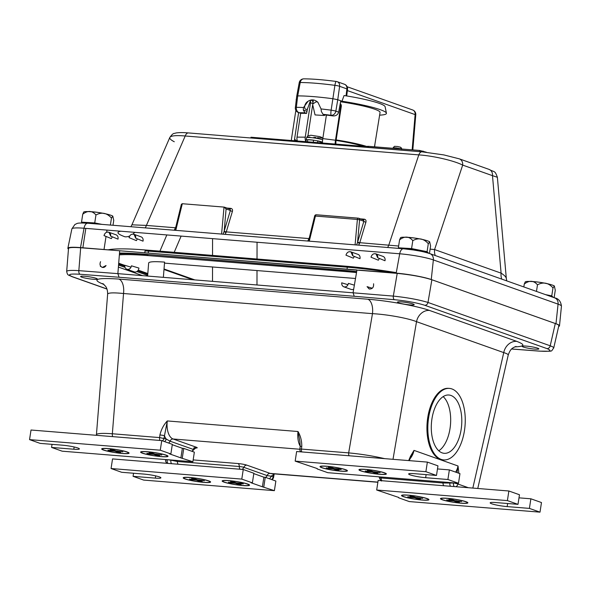 <?xml version="1.0" encoding="UTF-8"?>
<svg xmlns="http://www.w3.org/2000/svg" width="591" height="591" viewBox="0 0 591 591"><rect width="100%" height="100%" fill="white"/><g stroke="black" fill="none" stroke-linecap="round" stroke-linejoin="round"><path stroke-width="0.89" d="M464.474 430.521A35.874 18.557 94.6 0 0 449.441 388.405A35.874 18.557 94.6 0 0 428.608 417.8A35.874 18.557 94.6 0 0 443.649 459.916A35.874 18.557 94.6 0 0 464.474 430.521M431.925 418.975A29.247 15.13 -85.4 0 1 448.901 395.01A29.247 15.13 -85.4 0 1 461.165 429.347A29.247 15.13 -85.4 0 1 444.188 453.312A29.247 15.13 -85.4 0 1 431.925 418.975M449.441 388.405L448.547 388.339A35.874 18.557 94.6 0 0 427.721 417.734A35.874 18.557 94.6 0 0 442.762 459.842L443.649 459.916M443.176 396.613A29.247 15.13 -85.4 0 1 450.039 428.445A29.247 15.13 -85.4 0 1 438.788 450.807M401.784 149.013L401.178 147.691M401.769 149.279L401.791 149.013A4.336 0.51 -171.3 0 0 401.577 148.821L400.499 147.181L397.366 146.465C393.2 146.391 395.268 145.837 393.274 147.543L393.214 147.698A4.336 0.51 -171.3 0 0 393.214 147.706L393.155 147.964A4.359 0.51 8.7 0 1 396.871 148.023A4.359 0.51 8.7 0 1 401.319 148.976M550.967 296.564A13.046 1.522 -171.3 0 0 547.658 295.389M553.235 297.369L551.765 295.869L545.493 294.621M554.136 297.687L555.274 290.233L554.351 286.014L552.984 287.906C548.455 282.734 543.284 281.708 537.485 284.81C533.71 280.415 529.307 280.164 524.269 284.042L525.163 282.099M551.765 295.869L552.984 287.906M536.473 291.422L537.485 284.81M523.825 286.938L524.269 284.042M532.292 281.508A13.172 1.537 8.7 0 1 548.603 283.998M100.086 224.225A13.046 1.522 -171.3 0 0 95.262 223.464A13.046 1.522 -171.3 0 0 84.447 223.021M101.977 224.381L94.737 222.933L81.521 222.164L82.312 222.97M112.992 225.274L113.745 220.384L112.815 216.173L111.455 218.064C106.919 212.893 101.755 211.859 95.956 214.969C92.181 210.573 87.778 210.315 82.74 214.201L83.627 212.25M110.384 225.06L111.455 218.064M94.737 222.933L95.956 214.969M81.521 222.164L82.74 214.201M90.763 211.659A13.172 1.537 8.7 0 1 107.067 214.156M426.672 252.653A13.046 1.522 -171.3 0 0 412.104 249.107A13.046 1.522 -171.3 0 0 401.444 248.612M428.601 253.207L427.086 251.67L411.58 248.575L398.364 247.806L398.962 248.412M429.45 253.48L430.588 246.026L429.664 241.815L428.305 243.699C423.769 238.528 418.598 237.501 412.799 240.611C409.031 236.215 404.621 235.957 399.582 239.843L400.476 237.892M427.086 251.67L428.305 243.699M411.58 248.575L412.799 240.611M398.364 247.806L399.582 239.843M407.605 237.301A13.172 1.537 8.7 0 1 423.917 239.798M453.725 500.222L453.622 500.917L456.747 502.025L459.421 502.247L456.289 501.138L461.63 501.567L454.723 500.577L451.598 499.469L448.924 499.255L452.056 500.363L452.159 499.668M460.788 503.096A13.224 1.544 8.7 0 1 447.003 500.976A13.224 1.544 8.7 0 1 441.189 498.605A13.224 1.544 8.7 0 1 454.405 499.225A13.224 1.544 8.7 0 1 467.2 502.586A13.224 1.544 8.7 0 1 460.788 503.096M452.056 500.363L446.715 499.934L448.281 500.488L448.347 500.067M453.622 500.917L448.281 500.488M456.747 502.025L456.858 501.338M456.289 501.138L456.355 500.71M414.786 497.075L414.683 497.77L417.815 498.878L420.482 499.092L417.349 497.984L422.691 498.412L415.783 497.43L412.658 496.322L409.984 496.1L413.116 497.216L413.22 496.521M421.848 499.942A13.224 1.544 8.7 0 1 408.063 497.821A13.224 1.544 8.7 0 1 402.249 495.45A13.224 1.544 8.7 0 1 415.466 496.071A13.224 1.544 8.7 0 1 428.261 499.432A13.224 1.544 8.7 0 1 421.848 499.942M413.116 497.216L407.775 496.78L409.341 497.334L409.408 496.913M414.683 497.77L409.341 497.334M417.815 498.878L417.918 498.183M417.349 497.984L417.416 497.563M235.395 482.559L235.284 483.253L238.417 484.361L241.084 484.576L237.959 483.468L243.3 483.896L241.734 483.342L236.393 482.913L233.26 481.805L230.593 481.584L233.718 482.699L233.829 482.005M242.45 485.425A13.224 1.544 8.7 0 1 228.665 483.305A13.224 1.544 8.7 0 1 222.859 480.934A13.224 1.544 8.7 0 1 236.075 481.554A13.224 1.544 8.7 0 1 248.87 484.916A13.224 1.544 8.7 0 1 242.45 485.425M233.718 482.699L228.385 482.263L229.943 482.817L230.01 482.396M235.284 483.253L229.943 482.817M238.417 484.361L238.52 483.667M237.959 483.468L238.018 483.046M196.456 479.404L196.345 480.099L199.477 481.207L202.152 481.429L199.019 480.313L204.36 480.749L197.453 479.759L194.321 478.651L191.654 478.437L194.786 479.545L194.89 478.85M203.511 482.271A13.224 1.544 8.7 0 1 189.733 480.151A13.224 1.544 8.7 0 1 183.919 477.787A13.224 1.544 8.7 0 1 197.135 478.407A13.224 1.544 8.7 0 1 209.931 481.761A13.224 1.544 8.7 0 1 203.511 482.271M194.786 479.545L189.445 479.109L191.011 479.67L191.07 479.242M196.345 480.099L191.011 479.67M199.477 481.207L199.581 480.52M199.019 480.313L199.086 479.892M114.942 450.505L114.831 451.199L117.964 452.307L120.63 452.529L117.506 451.413L122.847 451.849L115.939 450.859L112.807 449.751L110.14 449.537L113.265 450.645L113.376 449.95M121.997 453.378A13.224 1.544 8.7 0 1 108.212 451.251A13.224 1.544 8.7 0 1 102.406 448.887A13.224 1.544 8.7 0 1 115.622 449.507A13.224 1.544 8.7 0 1 128.417 452.869A13.224 1.544 8.7 0 1 121.997 453.378M113.265 450.645L107.931 450.216L109.49 450.77L109.557 450.342M114.831 451.199L109.49 450.77M117.964 452.307L118.067 451.62M117.506 451.413L117.565 450.992M372.212 471.33L372.101 472.017L375.233 473.132L377.908 473.347L374.775 472.239L380.116 472.667L373.209 471.677L370.077 470.569L367.41 470.355L370.542 471.463L370.646 470.768M379.267 474.196A13.224 1.544 8.7 0 1 365.489 472.076A13.224 1.544 8.7 0 1 359.675 469.705A13.224 1.544 8.7 0 1 372.891 470.325A13.224 1.544 8.7 0 1 385.687 473.687A13.224 1.544 8.7 0 1 379.267 474.196M370.542 471.463L365.201 471.034L366.767 471.588L366.826 471.167M372.101 472.017L366.767 471.588M375.233 473.132L375.344 472.438M374.775 472.239L374.842 471.81M333.272 468.175L333.169 468.87L336.294 469.978L338.968 470.192L335.836 469.084L341.177 469.52L339.611 468.958L334.27 468.53L331.145 467.422L328.47 467.2L331.603 468.316L331.706 467.621M340.335 471.042A13.224 1.544 8.7 0 1 326.55 468.922A13.224 1.544 8.7 0 1 320.736 466.55A13.224 1.544 8.7 0 1 333.952 467.171A13.224 1.544 8.7 0 1 346.747 470.532A13.224 1.544 8.7 0 1 340.335 471.042M331.603 468.316L326.262 467.88L327.828 468.434L327.894 468.013M333.169 468.87L327.828 468.434M336.294 469.978L336.405 469.284M335.836 469.084L335.902 468.663M153.874 453.659L153.771 454.353L156.903 455.462L159.57 455.676L156.445 454.568L161.779 454.996L154.879 454.014L151.747 452.905L149.08 452.684L152.205 453.799L152.315 453.105M160.937 456.525A13.224 1.544 8.7 0 1 147.152 454.405A13.224 1.544 8.7 0 1 141.345 452.034A13.224 1.544 8.7 0 1 154.554 452.654A13.224 1.544 8.7 0 1 167.356 456.016A13.224 1.544 8.7 0 1 160.937 456.525M152.205 453.799L146.864 453.363L148.43 453.918L148.496 453.496M153.771 454.353L148.43 453.918M156.903 455.462L157.007 454.767M156.445 454.568L156.504 454.147M368.333 146.309L368.178 147.329L366.989 147.381L367.137 146.369L368.333 146.309L419.787 150.469L426.429 152.256M368.178 147.329L421.885 151.821M296.741 96.074L299.223 82.681A4.698 0.554 10.5 0 1 300.213 82.526L297.709 95.897L296.342 107.34A4.698 0.539 6.9 0 0 295.352 107.555L296.734 96.082L297.709 95.897A55.827 6.516 8.7 0 1 333.058 98.756L337.749 99.731L335.851 111.138A4.698 0.414 -170.5 0 0 331.137 110.162L334.905 85.333A4.698 0.798 -82.5 0 1 336.22 81.455A4.698 4.698 0 0 1 337.173 81.684L344.45 84.262A4.698 3.982 -70.5 0 1 346.902 88.894A4.698 0.569 7.1 0 1 347.538 89.271A4.698 4.698 0 0 0 344.45 84.262M298.448 112.541L300.982 113.317A47.738 5.57 8.7 0 1 306.581 113.413L305 112.851L303.301 110.007L303.501 107.525A55.524 6.479 -171.3 0 0 296.342 107.34A4.698 3.723 -90.1 0 0 299.312 112.726A4.698 3.982 -70.5 0 1 298.448 112.541A4.698 4.698 0 0 1 295.352 107.555M341.975 101.231A45.655 5.326 8.7 0 1 386.425 113.191L385.11 106.712A43.372 5.06 8.7 0 0 344.065 95.528L341.975 101.231L340.763 100.802L338.673 112.142C337.742 114.876 335.791 116.131 332.829 115.895A47.738 5.57 8.7 0 0 324.614 114.876L323.033 114.314L321.341 111.47L321.061 108.943L317.914 102.295C314.671 99.391 311.28 99.118 307.741 101.475C303.833 103.772 303.545 110.938 307.416 109.106L306.581 113.413M340.763 100.802L337.749 99.731L339.626 86.316A4.698 0.68 -172.1 0 0 334.905 85.333A55.465 6.471 -171.3 0 0 300.213 82.526A4.698 3.723 -90.1 0 1 303.833 78.847A4.698 4.698 0 0 0 299.223 82.681M308.133 101.194L303.501 107.525M310.652 100.086L307.416 109.106M317.847 102.228L316.259 101.696L312.794 103.994M325.102 114.927L324.311 115.504L315.04 114.92L312.691 104.659M313.378 99.953L312.927 103.019M296.254 100.056A45.655 5.326 8.7 0 1 296.246 99.391A45.655 5.326 8.7 0 1 296.357 99.244M386.425 113.191A45.655 5.326 8.7 0 1 379.621 115.142M307.734 137.06A38.873 4.536 8.7 0 1 310.002 137.142M313.828 137.363A38.873 4.536 8.7 0 1 316.015 137.526M317.478 137.651A38.873 4.536 8.7 0 1 322.863 138.183M336.161 139.934A38.873 4.536 8.7 0 1 367.107 146.575M340.586 101.778A39.205 4.573 8.7 0 1 380.057 112.453L374.487 146.804M366.036 147.299A34.175 3.989 -171.3 0 0 364.647 146.775A34.175 3.989 -171.3 0 0 336.08 140.473M374.642 146.819L374.945 143.99M364.994 147.218L362.246 146.243L250.998 137.238L250.887 137.984L250.998 137.238L362.246 146.243L362.135 146.989L362.246 146.243L364.994 147.218M398.748 497.459L376.681 490.02L507.403 500.599L517.997 504.352L519.467 494.748L508.873 490.995L507.403 500.599M517.997 504.352L495.746 502.549A11.414 1.33 -171.3 0 0 490.175 502.852A11.414 1.33 -171.3 0 0 495.76 504.877A11.414 1.33 -171.3 0 0 507.159 506.598L529.41 508.4L540.004 512.153L409.29 501.574L398.689 497.821M427.16 498.59A3.258 0.377 -171.3 0 0 426.946 498.516A13.859 1.618 8.7 0 0 411.661 495.48A13.859 1.618 8.7 0 0 401.533 495.502A13.859 1.618 8.7 0 0 414.985 499.196A13.859 1.618 8.7 0 0 428.933 499.698A13.859 1.618 8.7 0 0 427.16 498.59M442.349 499.794A13.859 1.618 8.7 0 1 440.472 498.656A13.859 1.618 8.7 0 1 450.704 498.641A13.859 1.618 8.7 0 1 465.996 501.707A13.859 1.618 8.7 0 1 467.873 502.845A13.859 1.618 8.7 0 1 457.641 502.852A13.859 1.618 8.7 0 1 442.349 499.794M529.41 508.4L530.881 498.797L541.474 502.549L540.004 512.153M508.873 490.995L378.151 480.417L376.681 490.02M530.881 498.797L518.994 497.836M155.669 475.881L155.322 478.126A11.414 1.33 -171.3 0 0 160.9 477.831A11.414 1.33 -171.3 0 0 155.315 475.799A11.414 1.33 -171.3 0 0 143.916 474.078L121.665 472.283L111.064 468.523L241.785 479.102L243.256 469.498L253.857 473.258L252.387 482.862L250.99 482.744L262.404 486.792L263.874 477.188L253.798 473.613M241.785 479.102L252.387 482.862M133.544 473.243L133.071 476.324L143.672 480.084L274.394 490.663L262.404 486.792M155.322 478.126L133.071 476.324M223.915 482.086A3.258 0.377 -171.3 0 0 224.122 482.16A13.859 1.618 8.7 0 0 239.414 485.196A13.859 1.618 8.7 0 0 249.535 485.174A13.859 1.618 8.7 0 0 236.082 481.48A13.859 1.618 8.7 0 0 222.142 480.985A13.859 1.618 8.7 0 0 223.915 482.086L223.937 481.931M208.719 480.889A13.859 1.618 8.7 0 1 210.603 482.027A13.859 1.618 8.7 0 1 200.371 482.034A13.859 1.618 8.7 0 1 185.079 478.976A13.859 1.618 8.7 0 1 183.203 477.831A13.859 1.618 8.7 0 1 193.427 477.823A13.859 1.618 8.7 0 1 208.719 480.889M243.256 469.498L112.534 458.919L111.064 468.523M263.793 486.903L265.263 477.299L263.874 477.188M265.263 477.299L275.864 481.059L274.394 490.663M74.156 446.981L73.809 449.226A11.414 1.33 -171.3 0 0 79.386 448.931A11.414 1.33 -171.3 0 0 73.801 446.899A11.414 1.33 -171.3 0 0 62.395 445.178L40.144 443.383L29.55 439.623L160.272 450.202L161.742 440.598L172.336 444.358L170.865 453.962L169.477 453.844L180.89 457.892L182.36 448.288L172.284 444.713M160.272 450.202L170.865 453.962M52.03 444.343L51.557 447.424L62.158 451.184L192.88 461.763L180.89 457.892M73.809 449.226L51.557 447.424M142.401 453.186A3.258 0.377 -171.3 0 0 142.608 453.26A13.859 1.618 8.7 0 0 157.893 456.296A13.859 1.618 8.7 0 0 168.021 456.282A13.859 1.618 8.7 0 0 154.569 452.58A13.859 1.618 8.7 0 0 140.621 452.085A13.859 1.618 8.7 0 0 142.401 453.186L142.424 453.031M127.205 451.989A13.859 1.618 8.7 0 1 129.082 453.127A13.859 1.618 8.7 0 1 118.857 453.134A13.859 1.618 8.7 0 1 103.565 450.076A13.859 1.618 8.7 0 1 101.689 448.931A13.859 1.618 8.7 0 1 111.913 448.924A13.859 1.618 8.7 0 1 127.205 451.989M161.742 440.598L31.02 430.019L29.55 439.623M182.279 458.003L183.749 448.399L182.36 448.288M183.749 448.399L194.35 452.159L192.88 461.763M317.227 468.56L295.168 461.12L425.889 471.699L436.483 475.452L437.953 465.848L427.359 462.096L425.889 471.699M436.483 475.452L414.232 473.657A11.414 1.33 -171.3 0 0 408.654 473.952A11.414 1.33 -171.3 0 0 414.239 475.977A11.414 1.33 -171.3 0 0 425.646 477.698L447.897 479.5L458.49 483.253L327.769 472.682L317.175 468.922M345.646 469.69A3.258 0.377 -171.3 0 0 345.432 469.616A13.859 1.618 8.7 0 0 330.147 466.58A13.859 1.618 8.7 0 0 320.019 466.602A13.859 1.618 8.7 0 0 333.472 470.296A13.859 1.618 8.7 0 0 347.419 470.798A13.859 1.618 8.7 0 0 345.646 469.69M360.835 470.894A13.859 1.618 8.7 0 1 358.959 469.756A13.859 1.618 8.7 0 1 369.183 469.742A13.859 1.618 8.7 0 1 384.475 472.807A13.859 1.618 8.7 0 1 386.359 473.945A13.859 1.618 8.7 0 1 376.127 473.952A13.859 1.618 8.7 0 1 360.835 470.894M447.897 479.5L449.367 469.897L459.961 473.65L458.49 483.253M427.359 462.096L296.638 451.517L295.168 461.12M449.367 469.897L437.48 468.936M352.65 255.718C352.886 253.783 352.243 252.475 350.722 251.796L358.006 254.381A3.915 3.317 -70.5 0 1 359.963 258.718L352.65 255.718L350.958 251.899C348.542 251.271 346.88 252.364 345.971 255.179L353.322 258.178L354.341 256.413M403.439 248.774L413.434 249.971C419.765 251.123 421.634 251.094 429.93 253.65A6.523 5.526 109.5 0 1 433.358 259.914A24.874 2.903 8.7 0 0 399.708 253.783L84.025 228.237A24.874 2.903 8.7 0 0 71.88 228.872L74.902 224.491C77.931 223.332 75.899 222.667 87.756 223.228L403.439 248.774A6.523 3.376 94.6 0 0 399.708 253.783L396.199 273.145L358.796 270.117M397.211 273.382L393.325 296.098C407.421 297.583 418.975 299.703 427.987 302.459L431.866 279.75C422.868 276.906 411.314 274.785 397.211 273.382L119.692 250.769L356.964 269.961L353.086 292.671L354.208 296.276L119.072 277.245L117.868 273.64L78.839 270.648L80.664 247.769C72.937 247.215 68.888 247.466 68.512 248.516L66.68 271.454C67.056 270.419 71.105 270.153 78.839 270.648A3.258 1.758 94.4 0 0 80.081 274.261L119.072 277.245M117.912 250.628L80.516 247.599A25.915 3.021 8.7 0 0 67.862 248.257A25.915 3.021 8.7 0 0 68.467 249.084M350.722 251.796C348.372 251.374 346.791 252.505 345.971 255.179M377.679 257.742C377.915 255.814 377.272 254.507 375.75 253.82L383.042 256.405A3.915 3.317 -70.5 0 1 384.992 260.742L377.679 257.742L375.994 253.923C373.571 253.295 371.909 254.389 371.008 257.203L378.351 260.203L379.37 258.437M375.75 253.82C373.409 253.399 371.828 254.529 371.008 257.203M133.78 234.243L141.064 236.828A3.915 3.317 109.5 0 1 143.022 241.165L135.708 238.166C135.945 236.23 135.302 234.923 133.78 234.243C131.431 233.822 129.85 234.945 129.03 237.626L136.381 240.626L137.4 238.853M135.708 238.166L134.017 234.339C131.594 233.711 129.931 234.804 129.03 237.626M108.744 232.219L116.035 234.797A3.915 3.317 109.5 0 1 117.986 239.133L110.68 236.141C110.909 234.206 110.266 232.898 108.744 232.219C106.402 231.79 104.821 232.92 104.001 235.602L111.344 238.601L112.364 236.828M110.68 236.141L108.988 232.315C106.565 231.687 104.903 232.78 104.001 235.602M555.976 323.742L431.26 279.528L433.358 259.914L558.074 304.129L555.976 323.742A25.915 3.021 8.7 0 1 559.492 325.855A25.915 3.021 8.7 0 1 558.643 326.468M396.199 273.145A25.915 3.021 8.7 0 1 431.26 279.528M118.392 267.073L142.527 275.628M174.227 230.224L175.431 227.771L146.405 225.422L131.926 224.809L169.824 137.444C171.841 134.63 173.318 133.293 174.256 133.44L176.177 132.938C181.297 132.236 186.497 132.805 188.396 132.923A6.523 3.376 94.6 0 0 185.205 135.989C176.029 135.213 170.902 135.701 169.824 137.444L169.824 137.452C169.395 138.575 170.88 140.015 174.286 141.751M175.002 230.291L181.348 204.39L182.191 203.71L224.137 207.101L226.094 208.955L230.357 210.47L230.069 209.162L224.477 207.182M309.115 238.594A1.633 0.621 25.1 0 1 308.93 238.572L226.272 231.886L226.109 232.389A1.633 0.805 -161.6 0 1 224.063 231.495L223.102 234.184M175.83 226.914L175.431 227.771A1.633 0.621 -154.9 0 0 175.616 227.794M360.466 218.869L364.204 219.172C365.718 219.446 366.302 220.421 365.932 222.105A1.633 0.754 -163.3 0 1 363.864 221.27L363.576 219.97L358.737 218.256A1.633 1.381 -70.5 0 0 358.434 218.19A1.633 0.842 94.6 0 0 358.323 218.168A1.633 0.842 94.6 0 0 357.378 219.46L359.594 219.763A1.633 1.381 -70.5 0 0 358.737 218.256A1.633 1.633 0 0 0 358.323 218.168L316.37 214.769A1.633 0.842 -85.4 0 1 316.481 214.792L358.205 218.168M224.203 231.051L230.357 210.47A1.633 0.754 -163.3 0 0 232.433 211.305L226.272 231.886A1.633 0.754 16.7 0 1 224.203 231.051L226.094 208.955M308.509 241.091L314.656 216.003L315.431 216.062A1.633 0.842 -85.4 0 1 316.37 214.769A1.633 1.633 0 0 0 314.656 216.003M356.609 244.984L357.562 242.295L359.594 219.763L363.864 221.27L357.703 241.852A1.633 0.754 -163.3 0 0 359.779 242.687L359.609 243.189A1.633 0.805 18.4 0 1 357.562 242.295L357.703 241.852M145.231 227.882A13.046 6.752 -85.4 0 0 146.405 225.422L185.205 135.989L418.797 154.886A6.523 3.376 94.6 0 1 421.989 151.828L443.878 154.923L459.259 158.831A6.523 5.526 109.5 0 1 462.679 165.096C454.11 160.671 433.358 155.847 418.797 154.886L388.804 245.036A13.046 6.752 -85.4 0 1 387.622 247.496M459.259 158.831L489.06 169.395A6.523 5.526 109.5 0 1 492.48 175.66L462.679 165.096L434.577 249.565L430.115 249.129M489.06 169.395C494.83 172.587 494.807 170.097 497.378 177.278L492.48 175.66L501.102 273.145A13.046 11.059 -70.5 0 0 501.737 279.107M226.109 232.389L225.127 234.346M308.997 239.096A1.633 0.672 26.7 0 1 308.694 239.074L309.329 237.722M307.734 241.032L308.694 239.074M359.609 243.189L358.626 245.147M398.637 246.026L359.779 242.687L365.932 222.105M497.378 177.278L506.332 278.56C506.162 277.046 504.418 275.243 501.102 273.145L434.577 249.565A13.046 11.059 -70.5 0 0 435.212 255.526M120.756 231.214C115.976 232.16 117.38 234.021 124.96 236.792A13.046 11.059 -70.5 0 0 129.621 236.06M132.938 234.08A13.046 11.059 -70.5 0 0 134.689 232.337M194.675 279.853L164.025 268.986M164.497 263.121L355.509 278.487M393.214 272.902A78.263 9.131 -171.3 0 0 347.316 267.213L148.489 251.123A78.263 9.131 -171.3 0 0 145.091 250.857M396.288 272.628A84.786 9.892 -171.3 0 0 344.058 266.053L145.223 249.963A84.786 9.892 -171.3 0 0 108.087 249.83M131.062 267.162L124.775 265.278C124.649 267.391 125.455 268.75 127.168 269.348C129.422 269.57 130.847 268.395 131.446 265.817L138.907 268.063A3.915 3.317 -70.5 0 1 134.216 271.86L126.902 269.267C129.259 269.695 130.774 268.543 131.446 265.817M80.664 247.769L119.692 250.761L117.868 273.633L393.325 296.098A3.258 1.618 -85.1 0 0 394.419 299.696C406.763 300.922 416.869 302.777 424.744 305.266A3.258 2.763 -70.5 0 0 427.987 302.459L550.206 345.794C552.651 346.703 553.826 347.442 553.73 348.025L553.715 348.055M124.775 265.278C124.642 267.243 125.351 268.573 126.902 269.267M348.003 284.722L341.716 282.83C341.598 284.951 342.396 286.303 344.11 286.901C346.363 287.13 347.789 285.948 348.387 283.37L354.364 285.172M341.716 282.83C341.583 284.803 342.292 286.133 343.844 286.827C346.2 287.248 347.715 286.096 348.387 283.37M431.866 279.75L555.296 323.513L550.206 345.794A3.258 2.763 -70.5 0 1 546.971 348.601L424.744 305.266M511.636 348.978L539.428 351.106A3.258 1.758 94.4 0 0 539.672 351.157C554.705 351.172 550.28 351.933 553.723 348.025L558.827 325.678C558.923 325.109 557.749 324.385 555.296 323.513M163.367 277.319L164.579 262.108C154.473 261.348 149.168 261.636 148.659 262.98L147.617 276.041M163.988 269.496L192.747 279.698M373.578 283.769C373.837 287.44 372.345 289.162 369.109 288.933L367.063 286.65L369.368 289.014C372.478 289.014 373.881 287.263 373.578 283.769M372.293 288.231L367.063 286.65M106.062 265.529C105.028 267.154 103.713 267.76 102.125 267.331C100.027 266.172 99.51 264.288 100.573 261.68C99.48 264.473 100.093 266.378 102.406 267.413L106.062 265.529M66.68 271.483L66.68 271.454C67.633 275.805 68.091 274.638 71.939 276.64A3.258 2.763 -70.5 0 0 72.538 276.765C66.864 274.453 69.376 273.618 80.081 274.261M526.293 346.104A8.459 0.99 -171.3 0 0 522.156 346.326A8.459 0.99 -171.3 0 0 526.293 347.833A8.459 0.99 -171.3 0 0 534.752 349.104A8.459 0.99 -171.3 0 0 538.881 348.889A8.459 0.99 -171.3 0 0 534.744 347.382A8.459 0.99 -171.3 0 0 526.293 346.104M401.607 301.905A8.459 0.99 -171.3 0 0 397.47 302.119A8.459 0.99 -171.3 0 0 401.614 303.626A8.459 0.99 -171.3 0 0 410.065 304.904A8.459 0.99 -171.3 0 0 414.195 304.683A8.459 0.99 -171.3 0 0 410.058 303.176A8.459 0.99 -171.3 0 0 401.607 301.905M84.757 276.263A8.459 0.99 -171.3 0 0 80.627 276.485A8.459 0.99 -171.3 0 0 84.764 277.984A8.459 0.99 -171.3 0 0 93.215 279.262A8.459 0.99 -171.3 0 0 97.352 279.041A8.459 0.99 -171.3 0 0 93.208 277.534A8.459 0.99 -171.3 0 0 84.757 276.263M514.672 346.88C524.845 346.518 525.525 344.686 516.719 341.362L429.494 310.438C417.734 306.153 388.361 300.804 367.816 299.216L118.88 279.07A13.046 6.752 -85.4 0 1 123.534 293.513C113.457 292.508 108.153 292.715 107.636 294.141L107.636 294.141C107.688 288.46 105.53 286.332 105.612 286.34L102.812 283.547M103.588 284.101A13.046 11.059 -70.5 0 0 102.79 284.005L103.95 284.419M367.816 299.216A13.046 6.752 -85.4 0 1 372.47 313.658L123.534 293.513L112.349 433.764C102.243 433.063 96.939 433.38 96.429 434.703L107.636 294.141M112.755 436.631A3.258 1.684 94.6 0 1 112.349 433.764L159.592 437.591L166.174 438.987A19.562 10.121 -85.4 0 1 164.357 435.56L159.925 434.924C161.195 429.546 163.648 424.885 167.29 420.94L298.012 431.519A16.304 8.437 94.6 0 0 300.213 446.205M301.772 446.404C301.861 440.93 300.605 435.966 298.012 431.519L299.933 441.861L300.191 446.404L301.772 446.404L301.44 449.071L348.675 452.891L372.47 313.658C387.208 314.427 408.189 318.246 416.522 321.674A13.046 11.059 -70.5 0 1 429.494 310.438M384.601 458.631C373.084 455.971 361.108 454.058 348.675 452.891A3.258 1.684 -85.4 0 0 349.082 455.757M408.677 460.581L410.501 456.267L414.003 450.386L458.025 465.989A16.304 13.822 109.5 0 1 455.646 472.12M458.867 473.265L458.025 465.989L457.013 472.608M426.968 425.771L428.276 441.093M516.719 341.362A13.046 11.059 -70.5 0 0 503.746 352.598C506.842 353.573 508.334 354.393 508.223 355.065L477.772 488.476M273.825 473.842L273.64 474.3A3.258 0.525 10.3 0 1 274.069 474.662L274.239 473.879M171.626 463.699A3.258 1.684 94.6 0 1 170.888 460.175L177.381 461.497L239.281 466.506A3.258 1.684 94.6 0 0 240.123 469.247M241.822 469.38A3.258 2.763 -70.5 0 0 243.832 467.333L267.073 475.578L271.018 476.154A3.258 2.763 -70.5 0 1 269.333 478.74M381.971 480.719A3.258 1.684 -85.4 0 1 381.129 477.986L443.028 482.995L453.541 483.054A3.258 1.684 94.6 0 0 454.28 486.578M411.395 455.979L414.003 450.386A16.304 13.822 -70.5 0 1 409.903 458.926M162.34 440.812A3.258 2.763 109.5 0 0 164.025 438.227L167.29 420.94A16.304 8.437 -85.4 0 0 173.111 438.995L299.836 449.249M164.49 441.573A3.258 2.763 109.5 0 0 166.174 438.987L170.053 441.182L193.294 449.419A3.258 2.763 109.5 0 1 191.765 451.243M450.608 486.275A3.258 1.684 -85.4 0 1 449.869 482.751A19.562 16.585 109.5 0 0 450.268 482.588M353.684 289.162A3.915 3.317 109.5 0 1 351.157 289.42L343.844 286.827M298.618 112.6L294.547 139.203A3.132 3.051 -51.2 0 0 294.71 140.776M295.862 110.31L291.503 138.811A6.265 6.095 -51.2 0 0 291.474 140.518M340.231 103.698A3.132 3.051 128.8 0 1 340.741 105.915L341.295 106.358L336.043 140.68A3.132 0.613 97.4 0 0 336.006 143.99M340.741 105.915L335.489 140.23A6.265 1.226 97.4 0 0 335.149 144.049M297.391 140.998A6.265 4.861 -89.6 0 1 297.022 137.119L300.664 113.295M322.464 143.022A6.265 1.226 -82.6 0 1 322.804 138.597L326.402 115.075M322.464 142.475L321.667 142.313L321.57 142.948M307.468 141.81L307.785 139.705L306.256 139.786L305.968 141.685M307.785 139.705L313.57 140.17L313.252 142.276M317.552 142.623L317.81 140.946L313.57 140.17M317.81 140.946L321.667 142.313M297.066 139.794L296.889 140.954M341.295 106.358A3.132 3.051 -51.2 0 0 340.253 103.565M310.231 100.64A3.132 1.943 104 0 1 310.497 102.856L312.875 103.455A3.132 1.943 -76 0 0 311.664 100.404L310.607 100.138M312.875 103.455L307.941 135.745M310.497 102.856L305.244 137.171A6.265 4.861 90.4 0 0 305.879 141.685M317.182 140.761A8.4 0.983 8.7 0 1 317.404 140.806A8.4 0.983 8.7 0 1 322.464 142.217M307.682 139.698A8.4 0.983 8.7 0 1 313.681 140.185M419.787 150.469L419.632 151.495M423.097 151.074L422.971 151.909M332.829 115.895L331.159 115.304A4.698 0.798 -82.5 0 1 331.137 110.162A55.524 6.479 -171.3 0 0 321.061 108.943M323.033 114.314A50.826 5.932 -171.3 0 1 331.159 115.304A4.698 3.982 -70.5 0 0 335.851 111.138L338.673 112.142M305 112.851A50.826 5.932 -171.3 0 0 299.312 112.726L300.982 113.317M306.906 111.285L303.301 110.007M346.038 95.845L346.902 88.894L339.626 86.316A4.698 3.982 -70.5 0 0 337.173 81.684M347.375 90.586L415.118 114.602A4.698 3.982 109.5 0 0 412.666 109.97L347.153 86.744M412.821 149.907L415.776 114.794L415.118 114.602L412.149 149.855M507.632 503.517L507.159 506.598M426.118 474.617L425.646 477.698M87.756 223.228A6.523 3.376 94.6 0 0 84.025 228.237L80.516 247.599M118.555 265.071L125.019 267.368M136.831 271.557L147.669 275.399M119.508 253.066A85.599 9.988 8.7 0 1 144.152 254.174L342.979 270.264A85.599 9.988 8.7 0 1 356.691 271.557L343.039 270.279A0.813 0.421 -85.4 0 1 342.979 270.264M226.966 208.062L230.697 208.364C232.219 208.638 232.795 209.62 232.433 211.305M230.697 208.364A1.633 0.842 -85.4 0 1 229.973 209.133M175.778 230.35L182.301 203.718M221.588 234.058L224.019 207.094M364.204 219.172A1.633 0.842 -85.4 0 1 363.48 219.933M355.088 244.859L357.378 219.46L315.431 216.062L309.278 241.158M429.93 253.65L554.646 297.864A6.523 5.526 109.5 0 1 558.074 304.129A24.874 2.903 8.7 0 1 561.45 306.153L559.492 325.855M119.367 254.854A77.443 9.035 8.7 0 1 148.223 255.615L347.057 271.705A77.443 9.035 8.7 0 1 356.521 272.577M124.76 265.374L120.889 264A77.443 9.035 8.7 0 1 118.702 263.194M138.235 270.153L147.816 273.544L138.228 270.168M174.205 252.313L181.127 236.097M257.055 242.244L257.026 259.013M257.011 270.515L256.989 284.892M212.568 238.638L212.546 255.408M212.531 266.918L212.509 281.294M347.316 267.213L347.013 269.164M346.799 270.597L346.769 270.767A78.263 9.131 8.7 0 1 356.668 271.675M148.489 251.123L148.186 253.074M147.972 254.492L346.769 270.767A0.813 0.421 -85.4 0 0 347.057 271.705M118.628 264.066L124.753 266.238M137.718 270.833L147.75 274.394M145.223 249.963L144.788 252.8M119.448 253.857A78.263 9.131 8.7 0 1 147.942 254.677A0.813 0.421 -85.4 0 0 148.223 255.615M106.949 288.962L72.538 276.765M539.428 351.106C550.125 351.748 552.644 350.914 546.971 348.601M354.208 296.276L394.419 299.696M118.88 279.07C96.673 277.644 91.309 279.292 102.79 284.005M511.607 349.008L539.672 351.157A3.258 1.758 94.4 0 0 539.915 351.143M159.925 434.924L159.592 437.591A3.258 1.684 94.6 0 0 159.991 440.458M393.008 459.31L416.522 321.674L503.746 352.598L472.83 488.077M458.077 483.224L457.922 484.022L468.331 487.708M168.524 443.006A3.258 2.763 109.5 0 0 170.053 441.182A3.258 2.763 -70.5 0 1 173.111 438.995L196.352 447.239A3.258 2.763 -70.5 0 0 193.294 449.419A3.361 0.392 -171.3 0 1 193.745 449.707L192.134 451.376M195.532 448.022A6.523 0.761 -171.3 0 0 196.352 447.239M193.161 459.916L238.07 463.551A3.258 1.684 -85.4 0 1 239.281 466.506A3.361 0.392 -171.3 0 1 243.832 467.333A3.258 2.763 109.5 0 1 246.89 465.154A6.523 0.761 -171.3 0 0 238.07 463.551M246.89 465.154L270.131 473.391L377.893 482.116M377.863 482.263L271.269 473.635A16.304 8.437 -85.4 0 1 270.131 473.391A3.258 2.763 109.5 0 0 267.073 475.578A3.258 2.763 -70.5 0 1 265.544 477.402M271.483 479.5A3.258 2.763 -70.5 0 0 273.168 476.915L271.018 476.154A19.562 10.121 -85.4 0 0 273.64 474.3L273.168 476.915A3.258 0.525 10.3 0 1 273.596 477.277L274.069 474.662M177.315 460.5A3.258 1.684 -85.4 0 1 177.381 461.497A3.258 1.684 94.6 0 0 178.223 464.238M167.238 459.687L170.888 460.175A19.562 16.585 109.5 0 1 170.548 459.953M443.871 485.736A3.258 1.684 -85.4 0 1 443.028 482.995A3.258 1.684 94.6 0 0 442.962 481.997M453.578 482.862L457.922 484.022A3.258 2.763 -70.5 0 1 455.727 486.688M381.668 480.845C381.446 481.414 380.722 480.498 379.481 478.089A3.361 0.392 -171.3 0 1 381.129 477.986A3.258 1.684 94.6 0 0 381.062 476.989M300.191 446.404L299.859 449.071L301.44 449.071A3.258 1.684 -85.4 0 0 301.838 451.938M167.955 463.403A3.258 1.684 -85.4 0 1 167.216 459.879A3.258 0.465 -173.9 0 0 165.606 460.108L165.665 459.562M294.547 139.203L296.704 140.939M297.022 137.119L305.244 137.171M322.804 138.597L335.489 140.23M306.19 140.023L306.537 137.769A8.4 0.983 8.7 0 1 317.751 138.553A8.4 0.983 8.7 0 1 322.634 139.875M525.14 282.106C525.133 281.183 529.558 281.19 538.408 282.136C550.834 283.894 554.388 285.852 554.351 286.022M100.455 265.847L100.374 266.401M83.604 212.265C83.604 211.334 88.022 211.342 96.872 212.287C109.298 214.045 112.859 216.01 112.815 216.173M400.454 237.9C400.447 236.976 404.872 236.984 413.722 237.929C426.148 239.687 429.709 241.645 429.664 241.815M441.684 498.191L441.189 498.605M466.853 502.047L467.2 502.586M402.744 495.044L402.249 495.45M427.921 498.893L428.261 499.432M223.346 480.527L222.859 480.934M248.523 484.376L248.87 484.916M184.407 477.373L183.919 477.787M209.583 481.229L209.931 481.761M102.893 448.473L102.406 448.887M128.07 452.329L128.417 452.869M360.163 469.291L359.675 469.705M385.339 473.147L385.687 473.687M321.231 466.144L320.736 466.55M346.4 469.993L346.747 470.532M141.833 451.627L141.345 452.034M167.009 455.476L167.356 456.016M346.71 95.949L347.538 89.271M303.833 78.847C312.344 78.869 323.137 79.741 336.22 81.455M415.776 114.794A4.698 4.698 0 0 0 412.666 109.97M421.989 151.828L188.396 132.923M131.926 224.809L130.892 226.722M506.768 280.888L506.332 278.56M554.646 297.864C558.539 298.566 560.807 301.329 561.45 306.153M104.023 249.498L106.025 236.43M106.661 232.263L106.993 230.098M82.858 247.792L85.828 228.385M71.88 228.872L67.862 248.257M159.917 251.153L166.832 234.937M118.702 263.217L124.76 265.396M343.039 270.279L144.204 254.189L119.508 253.081M106.978 289.065L71.939 276.64M515.995 346.407L513.217 347.7C512.619 348.335 510.395 348.734 508.223 355.065M379.481 478.089L379.075 476.834M193.826 447.889L195.813 447.948L193.745 449.707M271.816 479.626A3.258 3.258 0 0 0 273.596 477.277M165.606 460.108A3.258 3.258 0 0 0 167.349 463.359M411.395 455.971L409.223 460.625M299.859 449.071A3.258 3.258 0 0 0 300.863 451.856M96.429 434.703L96.429 435.316M306.537 137.769L307.771 135.841L310.947 135.25L319.738 136.602L321.755 137.415L322.819 138.508"/></g></svg>
